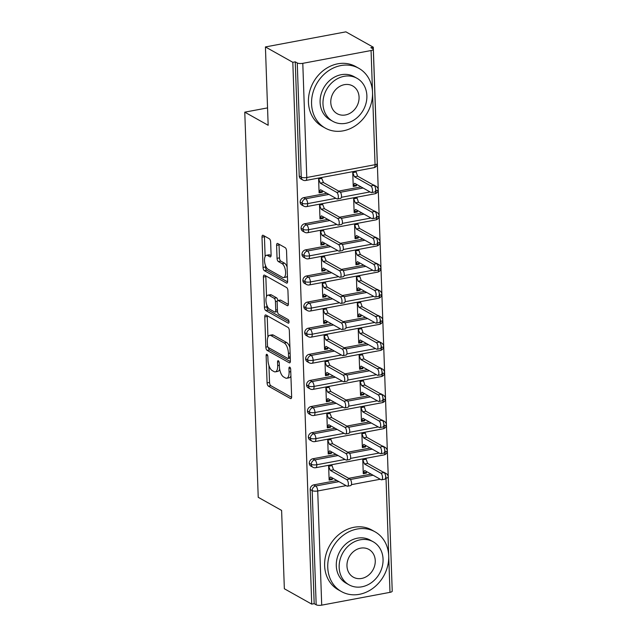 <?xml version="1.0" encoding="UTF-8"?>
<svg xmlns="http://www.w3.org/2000/svg" width="637" height="637" viewBox="0 0 637 637"><rect width="100%" height="100%" fill="white"/><g stroke="black" fill="none" stroke-linecap="round" stroke-linejoin="round"><path stroke-width="0.96" d="M266.927 354.347A1.887 0.804 -100.6 0 0 266.648 354.291A1.887 0.804 -100.6 0 0 266.131 355.661L267.086 382.893A2.691 1.147 -100.6 0 0 268.4 386.141L290.496 398.539A2.691 1.147 -100.6 0 0 290.902 398.619A2.691 1.147 -100.6 0 0 291.635 396.66L290.687 369.428A1.887 0.804 -100.6 0 0 289.763 367.151A1.887 0.804 -100.6 0 0 289.477 367.095A1.887 0.804 -100.6 0 0 288.967 368.465L289.087 371.992A8.615 3.671 -100.6 0 1 286.746 378.251A8.615 3.671 -100.6 0 1 285.448 377.988L283.608 376.953A8.615 3.671 -100.6 0 1 279.388 366.554L279.269 363.026A1.887 0.804 -100.6 0 0 278.345 360.749A1.887 0.804 -100.6 0 0 278.058 360.693A1.887 0.804 -100.6 0 0 277.549 362.063L277.676 365.59A8.615 3.671 -100.6 0 1 275.335 371.849A8.615 3.671 -100.6 0 1 274.029 371.586L272.19 370.551A8.615 3.671 -100.6 0 1 267.978 360.144L267.851 356.624A1.887 0.804 -100.6 0 0 266.927 354.347M270.653 242.036A2.691 1.147 -100.6 0 0 269.332 238.787L263.137 235.308A2.691 1.147 -100.6 0 0 262.731 235.228A2.691 1.147 -100.6 0 0 261.998 237.187L263.049 267.429A2.691 1.147 -100.6 0 0 264.371 270.677L286.467 283.067A2.691 1.147 -100.6 0 0 286.873 283.154A2.691 1.147 -100.6 0 0 287.606 281.196L286.546 250.954A2.691 1.147 -100.6 0 0 285.233 247.697L277.74 243.501A2.691 1.147 -100.6 0 0 277.334 243.422A2.691 1.147 -100.6 0 0 276.601 245.372L277.055 258.319A2.691 1.147 -100.6 0 0 278.369 261.568L282.087 263.654A7.198 3.066 -100.6 0 1 285.519 271.155A7.198 3.066 -100.6 0 1 283.656 277.589A7.198 3.066 -100.6 0 1 282.565 277.366L268.018 269.204A7.198 3.066 -100.6 0 1 264.586 261.703A7.198 3.066 -100.6 0 1 266.449 255.278A7.198 3.066 -100.6 0 1 267.54 255.493L269.961 256.854A2.691 1.147 -100.6 0 0 270.375 256.934A2.691 1.147 -100.6 0 0 271.099 254.983L270.653 242.036M311.732 604.123L292.813 62.299L265.422 46.939L268.161 125.274L244.775 112.16L258.224 497.306L281.61 510.42L284.349 588.755L311.732 604.123L314.176 603.661L316.175 604.784L312.186 490.609L310.187 489.487L314.176 603.661M265.916 315.02A2.691 1.147 -100.6 0 0 265.51 314.933A2.691 1.147 -100.6 0 0 264.777 316.892L265.836 347.141A2.691 1.147 -100.6 0 0 267.15 350.39L289.246 362.779A2.691 1.147 -100.6 0 0 289.652 362.867A2.691 1.147 -100.6 0 0 290.384 360.908L289.333 330.659A2.691 1.147 -100.6 0 0 288.012 327.41L265.916 315.02M264.443 307.281L263.392 277.039A2.691 1.147 -100.6 0 1 264.116 275.08A2.691 1.147 -100.6 0 1 264.522 275.16L286.618 287.558A2.691 1.147 -100.6 0 1 287.94 290.806L288.394 303.753A2.691 1.147 -100.6 0 1 287.661 305.704A2.691 1.147 -100.6 0 1 287.255 305.625L278.289 300.6A2.691 1.147 -100.6 0 0 277.883 300.521A2.691 1.147 -100.6 0 0 277.151 302.471L277.453 311.063A2.691 1.147 -100.6 0 0 278.767 314.312L288.099 319.543A1.887 0.804 -100.6 0 1 288.999 321.51A1.887 0.804 -100.6 0 1 288.513 323.19A1.887 0.804 -100.6 0 1 288.227 323.134L265.764 310.538A2.691 1.147 -100.6 0 1 264.443 307.281L266.879 306.827L266.823 305.099M267.556 107.892L244.775 112.16M389.987 592.346L386.006 478.172A4.117 1.25 178 0 0 388.236 476.978L392.225 591.152A4.117 1.25 178 0 1 389.987 592.346L321.709 605.15A4.117 1.25 178 0 1 316.175 604.784M292.813 62.299L295.25 61.845L297.256 62.967A4.117 1.25 -2 0 0 302.79 63.334L371.068 50.53A4.117 1.25 -2 0 0 373.306 49.336A4.117 1.25 -2 0 0 372.852 48.786L370.853 47.664L373.29 47.21L392.153 589.042M265.422 46.939L345.899 31.85L373.29 47.21M366.434 473.092L366.41 472.312L363.241 472.901L364.69 470.512L381.069 479.701A3.424 1.457 -100.6 0 0 381.587 479.812A3.424 1.457 -100.6 0 0 382.479 476.747A3.424 1.457 -100.6 0 0 380.846 473.18L384.015 472.582L367.629 463.394L365.925 458.473L362.756 459.062L363.265 473.689L366.434 473.092L365.383 472.503M331.24 478.905L332.299 479.494L329.13 480.091L328.612 465.464L331.789 464.875L333.493 469.795L349.872 478.984A3.424 1.457 79.4 0 1 351.505 482.559A3.424 1.457 79.4 0 1 350.621 485.617L347.452 486.214A3.424 1.457 -100.6 0 0 348.335 483.149A3.424 1.457 -100.6 0 0 346.703 479.581L349.872 478.984M332.299 479.494L332.641 478.092M295.25 61.845L299.239 176.019L301.237 177.142L297.256 62.967M302.79 63.334L306.771 177.508A4.117 1.25 -2 0 1 301.237 177.142A4.117 3.504 -60.7 0 0 302.886 180.04L300.887 178.917A4.117 3.504 -60.7 0 1 299.239 176.019M310.187 489.487A4.117 3.504 -60.7 0 1 313.707 484.884L336.973 480.521M348.694 478.323L371.116 474.119M383.068 472.049A4.117 3.504 -60.7 0 1 384.135 472.407L386.141 473.53A4.117 3.504 119.3 0 0 384.605 473.14M300.154 202.128L302.153 203.251A4.117 3.504 -60.7 0 0 303.801 206.149L301.795 205.034A4.117 3.504 -60.7 0 1 300.154 202.128A4.117 3.504 -60.7 0 1 303.674 197.661L326.948 193.29M338.669 191.092L361.083 186.888M373.043 184.826A4.117 3.504 -60.7 0 1 374.11 185.184L376.109 186.307A4.117 3.504 119.3 0 0 374.572 185.916M356.378 185.08L353.209 185.678L354.658 183.289L371.045 192.478A3.424 1.457 -100.6 0 0 371.562 192.581A3.424 1.457 -100.6 0 0 372.446 189.515A3.424 1.457 -100.6 0 0 370.814 185.948L373.983 185.351L357.604 176.162L355.9 171.242L352.723 171.839L353.24 186.458L356.409 185.861L356.752 184.459M320.73 177.834L321.781 178.424L321.757 177.643L318.588 178.241L319.097 192.86L322.266 192.263L322.617 190.861M301.062 228.237L303.061 229.36A4.117 3.504 -60.7 0 0 304.709 232.266L302.71 231.143A4.117 3.504 -60.7 0 1 301.062 228.237A4.117 3.504 -60.7 0 1 304.59 223.77L327.856 219.407M339.577 217.209L361.999 213.005M373.951 210.935A4.117 3.504 -60.7 0 1 375.018 211.293L377.024 212.416A4.117 3.504 119.3 0 0 375.488 212.025M357.293 211.189L354.124 211.787L355.573 209.398L371.952 218.587A3.424 1.457 -100.6 0 0 372.47 218.69A3.424 1.457 -100.6 0 0 373.362 215.632A3.424 1.457 -100.6 0 0 371.729 212.057L374.898 211.46L358.512 202.279L356.808 197.351L353.639 197.948L354.148 212.567L357.317 211.978L357.668 210.576M321.645 203.944L322.696 204.541L322.664 203.752L319.495 204.35L320.005 218.969L323.182 218.38L323.524 216.978M301.978 254.354L303.976 255.477A4.117 3.504 -60.7 0 0 305.625 258.375L303.618 257.252A4.117 3.504 -60.7 0 1 301.978 254.354A4.117 3.504 -60.7 0 1 305.497 249.879L328.772 245.516M340.492 243.318L362.907 239.114M374.867 237.044A4.117 3.504 -60.7 0 1 375.934 237.402L377.932 238.525A4.117 3.504 119.3 0 0 376.395 238.134M358.201 237.306L355.032 237.896L356.481 235.507L372.868 244.696A3.424 1.457 -100.6 0 0 373.386 244.807A3.424 1.457 -100.6 0 0 374.269 241.742A3.424 1.457 -100.6 0 0 372.637 238.166L375.806 237.577L359.427 228.388L357.723 223.468L354.554 224.057L355.064 238.684L358.233 238.087L358.575 236.685M322.553 230.061L323.604 230.65L323.58 229.869L320.411 230.459L320.921 245.086L324.09 244.489L324.44 243.087M302.886 280.463L304.884 281.586A4.117 3.504 -60.7 0 0 306.532 284.484L304.534 283.369A4.117 3.504 -60.7 0 1 302.886 280.463A4.117 3.504 -60.7 0 1 306.413 275.996L329.679 271.625M341.4 269.427L363.823 265.223M375.774 263.161A4.117 3.504 -60.7 0 1 376.849 263.519L378.848 264.642A4.117 3.504 119.3 0 0 377.311 264.251M359.117 263.415L355.948 264.013L357.397 261.624L373.776 270.813A3.424 1.457 -100.6 0 0 374.293 270.916A3.424 1.457 -100.6 0 0 375.185 267.851A3.424 1.457 -100.6 0 0 373.553 264.283L376.722 263.686L360.335 254.497L358.631 249.577L355.462 250.174L355.972 264.793L359.141 264.196L359.491 262.794M323.469 256.17L324.52 256.759L324.488 255.978L321.319 256.576L321.828 271.195L325.005 270.598L325.348 269.196M303.801 306.572L305.8 307.695A4.117 3.504 -60.7 0 0 307.448 310.601L305.442 309.478A4.117 3.504 -60.7 0 1 303.801 306.572A4.117 3.504 -60.7 0 1 307.321 302.105L330.595 297.742M342.316 295.544L364.73 291.34M376.69 289.27A4.117 3.504 -60.7 0 1 377.757 289.628L379.756 290.751A4.117 3.504 119.3 0 0 378.219 290.361M360.024 289.524L356.855 290.122L358.305 287.733L374.691 296.922A3.424 1.457 -100.6 0 0 375.209 297.025A3.424 1.457 -100.6 0 0 376.093 293.968A3.424 1.457 -100.6 0 0 374.46 290.392L377.63 289.795L361.251 280.614L359.547 275.686L356.378 276.283L356.887 290.902L360.056 290.313L360.399 288.911M324.376 282.279L325.427 282.876L325.403 282.087L322.234 282.685L322.744 297.304L325.913 296.715L326.263 295.313M304.709 332.689L306.708 333.812A4.117 3.504 -60.7 0 0 308.356 336.71L306.357 335.588A4.117 3.504 -60.7 0 1 304.709 332.689A4.117 3.504 -60.7 0 1 308.236 328.214L331.503 323.851M343.224 321.653L365.646 317.449M377.598 315.379A4.117 3.504 -60.7 0 1 378.673 315.737L380.671 316.86A4.117 3.504 119.3 0 0 379.134 316.47M360.94 315.641L357.771 316.231L359.22 313.842L375.599 323.031A3.424 1.457 -100.6 0 0 376.117 323.142A3.424 1.457 -100.6 0 0 377.008 320.077A3.424 1.457 -100.6 0 0 375.376 316.501L378.545 315.912L362.158 306.723L360.454 301.803L357.285 302.392L357.795 317.019L360.964 316.422L361.314 315.02M325.292 308.396L326.343 308.985L326.311 308.204L323.142 308.794L323.652 323.421L326.829 322.824L327.171 321.422M305.625 358.798L307.623 359.921A4.117 3.504 -60.7 0 0 309.271 362.819L307.265 361.705A4.117 3.504 -60.7 0 1 305.625 358.798A4.117 3.504 -60.7 0 1 309.144 354.331L332.418 349.96M344.139 347.762L366.554 343.558M378.513 341.496A4.117 3.504 -60.7 0 1 379.58 341.854L381.579 342.977A4.117 3.504 119.3 0 0 380.042 342.587M361.848 341.75L358.679 342.348L360.128 339.959L376.515 349.148A3.424 1.457 -100.6 0 0 377.032 349.251A3.424 1.457 -100.6 0 0 377.916 346.186A3.424 1.457 -100.6 0 0 376.284 342.618L379.453 342.021L363.074 332.832L361.37 327.912L358.201 328.509L358.711 343.128L361.88 342.531L362.222 341.129M326.2 334.505L327.251 335.094L327.227 334.314L324.058 334.911L324.567 349.53L327.737 348.933L328.087 347.531M306.532 384.907L308.539 386.03A4.117 3.504 -60.7 0 0 310.179 388.936L308.181 387.814A4.117 3.504 -60.7 0 1 306.532 384.907A4.117 3.504 -60.7 0 1 310.06 380.44L333.326 376.077M345.047 373.879L367.469 369.675M379.421 367.605A4.117 3.504 -60.7 0 1 380.496 367.963L382.495 369.086A4.117 3.504 119.3 0 0 380.958 368.696M362.764 367.86L359.594 368.457L361.044 366.068L377.423 375.257A3.424 1.457 -100.6 0 0 377.94 375.36A3.424 1.457 -100.6 0 0 378.832 372.303A3.424 1.457 -100.6 0 0 377.2 368.727L380.369 368.138L363.982 358.95L362.278 354.021L359.109 354.618L359.618 369.237L362.787 368.648L363.138 367.246M327.115 360.614L328.166 361.211L328.143 360.423L324.966 361.02L325.475 375.639L328.652 375.05L328.995 373.648M307.448 411.024L309.447 412.147A4.117 3.504 -60.7 0 0 311.095 415.045L309.088 413.923A4.117 3.504 -60.7 0 1 307.448 411.024A4.117 3.504 -60.7 0 1 310.967 406.549L334.242 402.186M345.963 399.988L368.377 395.784M380.337 393.714A4.117 3.504 -60.7 0 1 381.404 394.072L383.402 395.195A4.117 3.504 119.3 0 0 381.874 394.805M363.671 393.977L360.502 394.566L361.951 392.177L378.338 401.366A3.424 1.457 -100.6 0 0 378.856 401.477A3.424 1.457 -100.6 0 0 379.748 398.412A3.424 1.457 -100.6 0 0 378.107 394.836L381.276 394.247L364.897 385.059L363.194 380.138L360.024 380.727L360.534 395.354L363.703 394.757L364.053 393.355M328.023 386.731L329.074 387.32L329.05 386.54L325.881 387.129L326.391 401.756L329.56 401.159L329.91 399.757M308.356 437.133L310.362 438.256A4.117 3.504 -60.7 0 0 312.003 441.154L310.004 440.04A4.117 3.504 -60.7 0 1 308.356 437.133A4.117 3.504 -60.7 0 1 311.883 432.666L335.15 428.295M346.87 426.097L369.293 421.893M381.245 419.831A4.117 3.504 -60.7 0 1 382.319 420.189L384.318 421.312A4.117 3.504 119.3 0 0 382.781 420.922M364.587 420.086L361.418 420.683L362.867 418.294L379.246 427.483A3.424 1.457 -100.6 0 0 379.763 427.586A3.424 1.457 -100.6 0 0 380.655 424.521A3.424 1.457 -100.6 0 0 379.023 420.953L382.192 420.356L365.805 411.168L364.101 406.247L360.932 406.844L361.442 421.463L364.611 420.866L364.961 419.464M328.939 412.84L329.99 413.429L329.966 412.649L326.789 413.246L327.307 427.865L330.476 427.268L330.818 425.866M309.271 463.242L311.27 464.365A4.117 3.504 -60.7 0 0 312.918 467.271L310.912 466.149A4.117 3.504 -60.7 0 1 309.271 463.242A4.117 3.504 -60.7 0 1 312.791 458.775L336.065 454.412M347.786 452.214L370.201 448.01M382.16 445.94A4.117 3.504 -60.7 0 1 383.227 446.298L385.226 447.421A4.117 3.504 119.3 0 0 383.697 447.031M365.495 446.195L362.326 446.792L363.775 444.403L380.162 453.592A3.424 1.457 -100.6 0 0 380.679 453.695A3.424 1.457 -100.6 0 0 381.571 450.638A3.424 1.457 -100.6 0 0 379.931 447.063L383.1 446.473L366.721 437.285L365.017 432.356L361.848 432.953L362.357 447.572L365.527 446.983L365.877 445.582M329.847 438.949L330.906 439.546L330.874 438.758L327.705 439.355L328.214 453.974L331.383 453.385L331.734 451.983M384.66 452.007L385.082 451.928A4.117 1.25 -2 0 0 387.32 450.733A4.117 1.25 -2 0 0 387.32 450.717A4.117 4.117 0 0 1 383.968 454.922A4.117 1.752 -100.6 0 0 385.082 451.928A4.117 1.752 -100.6 0 0 384.684 449.658M312.791 458.775L314.797 459.898A4.117 3.504 -60.7 0 0 311.27 464.365A4.117 1.25 -2 0 0 316.804 464.731L345.031 459.444M350.517 458.409L379.174 453.042M365.527 446.983L364.475 446.386M331.383 453.385L330.332 452.788M364.611 420.866L363.56 420.277M330.476 427.268L329.417 426.679M363.703 394.757L362.652 394.168M329.56 401.159L328.509 400.569M362.787 368.648L361.736 368.051M328.652 375.05L327.593 374.452M361.88 342.531L360.829 341.942M327.737 348.933L326.685 348.343M360.964 316.422L359.913 315.833M326.829 322.824L325.77 322.234M360.056 290.313L358.997 289.716M325.913 296.715L324.862 296.117M359.141 264.196L358.09 263.607M325.005 270.598L323.946 270.008M358.233 238.087L357.174 237.497M324.09 244.489L323.039 243.899M357.317 211.978L356.266 211.38M323.182 218.38L322.123 217.782M356.409 185.861L355.35 185.271M322.266 192.263L321.215 191.673M383.745 425.898L384.175 425.819A4.117 1.25 -2 0 0 386.412 424.624A4.117 1.25 -2 0 0 386.412 424.608C386.205 423.199 385.512 422.1 384.318 421.312M311.883 432.666L313.882 433.781A4.117 3.504 -60.7 0 0 310.362 438.256A4.117 1.25 -2 0 0 315.896 438.622L344.123 433.327M349.602 432.3L378.259 426.925M382.837 399.789L383.259 399.71A4.117 1.25 -2 0 0 385.496 398.507A4.117 1.25 -2 0 0 385.496 398.499C385.297 397.09 384.597 395.991 383.402 395.195M310.967 406.549L312.974 407.672A4.117 3.504 -60.7 0 0 309.447 412.147A4.117 1.25 -2 0 0 314.981 412.513L343.208 407.218M348.694 406.191L377.351 400.816M381.921 373.672L382.351 373.593A4.117 1.25 -2 0 0 384.589 372.398A4.117 1.25 -2 0 0 384.589 372.382C384.382 370.981 383.689 369.882 382.495 369.086M310.06 380.44L312.058 381.563A4.117 3.504 -60.7 0 0 308.539 386.03A4.117 1.25 -2 0 0 314.073 386.396L342.3 381.109M347.778 380.074L376.435 374.707M381.014 347.563L381.436 347.483A4.117 1.25 -2 0 0 383.673 346.289A4.117 1.25 -2 0 0 383.673 346.273A4.117 4.117 0 0 1 380.321 350.477A4.117 1.752 -100.6 0 0 381.436 347.483A4.117 1.752 -100.6 0 0 381.037 345.214M309.144 354.331L311.151 355.446A4.117 3.504 -60.7 0 0 307.623 359.921A4.117 1.25 -2 0 0 313.157 360.287L341.384 354.992M346.87 353.965L375.527 348.59M380.098 321.454L380.528 321.374A4.117 1.25 -2 0 0 382.765 320.172A4.117 1.25 -2 0 0 382.757 320.164A4.117 4.117 0 0 1 379.413 324.36A4.117 1.752 -100.6 0 0 380.528 321.374A4.117 1.752 -100.6 0 0 380.122 319.097M308.236 328.214L310.235 329.337A4.117 3.504 -60.7 0 0 306.708 333.812A4.117 1.25 -2 0 0 312.241 334.178L340.477 328.883M345.955 327.856L374.612 322.481M379.19 295.337L379.612 295.257A4.117 1.25 -2 0 0 381.85 294.063A4.117 1.25 -2 0 0 381.85 294.047A4.117 4.117 0 0 1 378.497 298.251A4.117 1.752 -100.6 0 0 379.612 295.257A4.117 1.752 -100.6 0 0 379.214 292.988M307.321 302.105L309.327 303.228A4.117 3.504 -60.7 0 0 305.8 307.695A4.117 1.25 -2 0 0 311.334 308.061L339.561 302.774M345.047 301.739L373.704 296.364M378.274 269.228L378.704 269.148A4.117 1.25 -2 0 0 380.942 267.954A4.117 1.25 -2 0 0 380.934 267.938A4.117 4.117 0 0 1 377.59 272.142A4.117 1.752 -100.6 0 0 378.704 269.148A4.117 1.752 -100.6 0 0 378.298 266.879M306.413 275.996L308.412 277.111A4.117 3.504 -60.7 0 0 304.884 281.586A4.117 1.25 -2 0 0 310.418 281.952L338.653 276.657M344.131 275.63L372.788 270.255M377.367 243.119L377.789 243.039A4.117 1.25 -2 0 0 380.026 241.837A4.117 1.25 -2 0 0 380.026 241.829A4.117 4.117 0 0 1 376.674 246.025A4.117 1.752 -100.6 0 0 377.789 243.039A4.117 1.752 -100.6 0 0 377.391 240.762M305.497 249.879L307.496 251.002A4.117 3.504 -60.7 0 0 303.976 255.477A4.117 1.25 -2 0 0 309.51 255.843L337.737 250.548M343.224 249.521L371.881 244.146M376.451 217.002L376.881 216.922A4.117 1.25 -2 0 0 379.119 215.728A4.117 1.25 -2 0 0 379.111 215.712C378.911 214.311 378.219 213.212 377.024 212.416M304.59 223.77L306.588 224.893A4.117 3.504 -60.7 0 0 303.061 229.36A4.117 1.25 -2 0 0 308.595 229.726L336.83 224.439M342.308 223.404L370.965 218.029M375.535 190.893L375.965 190.813A4.117 1.25 -2 0 0 378.203 189.619A4.117 1.25 -2 0 0 378.203 189.603C378.004 188.194 377.303 187.095 376.109 186.307M303.674 197.661L305.672 198.776A4.117 3.504 -60.7 0 0 302.153 203.251A4.117 1.25 -2 0 0 307.687 203.617L335.914 198.322M341.4 197.295L370.057 191.92M275.335 371.849L277.772 371.395A8.615 3.671 -100.6 0 0 279.667 369.149M286.746 378.251L289.19 377.797A8.615 3.671 -100.6 0 0 290.91 376.013M268.933 365.511L269.523 382.431A2.691 1.147 -100.6 0 0 270.836 385.688L291.611 397.337M289.923 347.587A8.615 3.671 -100.6 0 0 286.666 342.547L273.408 335.11L270.964 335.564A8.615 3.671 -100.6 0 0 269.666 335.301A8.615 3.671 -100.6 0 0 267.325 341.567L267.452 345.286A1.887 0.804 -100.6 0 0 268.376 347.555A2.691 1.147 -100.6 0 0 269.594 349.928L290.361 361.585M267.237 315.761A2.691 1.147 -100.6 0 0 267.222 316.438L267.938 337.084M290.289 358.074L288.059 358.496A1.887 0.804 -100.6 0 1 287.773 358.432L268.376 347.555M288.059 358.496A1.887 0.804 -100.6 0 0 288.569 357.126L288.442 353.408A8.615 3.671 -100.6 0 0 284.221 343.001L270.964 335.564M273.408 335.11A8.615 3.671 -100.6 0 0 272.103 334.847L269.666 335.301M266.521 296.508L265.828 276.577L263.392 277.039M265.852 275.909A2.691 1.147 -100.6 0 0 265.828 276.577M288.37 304.422L280.734 300.138A2.691 1.147 -100.6 0 0 280.32 300.059L277.883 300.521M289.015 321.749L268.201 310.076L265.764 310.538M268.989 295.385A7.198 3.066 -100.6 0 0 267.906 295.162A7.198 3.066 -100.6 0 0 266.035 301.596A7.198 3.066 -100.6 0 0 269.475 309.096L274.595 311.971A2.691 1.147 -100.6 0 0 275.001 312.05A2.691 1.147 -100.6 0 0 275.733 310.1L275.439 301.508A2.691 1.147 -100.6 0 0 274.117 298.259L268.989 295.385L271.434 294.931A7.198 3.066 -100.6 0 0 270.343 294.708L267.906 295.162M275.001 312.05L277.445 311.597A2.691 1.147 -100.6 0 0 277.493 311.581M277.828 300.529A2.691 1.147 -100.6 0 0 276.554 297.805L274.117 298.259M271.434 294.931L276.554 297.805M266.879 306.827A2.691 1.147 -100.6 0 0 268.201 310.076M266.449 255.278L268.894 254.816A7.198 3.066 -100.6 0 1 269.977 255.039L271.083 255.652M283.656 277.589L286.093 277.127A7.198 3.066 -100.6 0 0 287.414 275.901M287.104 267.007A7.198 3.066 -100.6 0 0 284.524 263.192L282.087 263.654M279.062 244.242A2.691 1.147 -100.6 0 0 279.046 244.919L279.492 257.866A2.691 1.147 -100.6 0 0 280.813 261.114L284.524 263.192M265.438 265.398L265.494 266.967A2.691 1.147 -100.6 0 0 266.807 270.223L287.582 281.873M264.459 236.048A2.691 1.147 -100.6 0 0 264.435 236.725L265.127 256.504M384.015 472.582A3.424 1.457 79.4 0 1 385.648 476.15A3.424 1.457 79.4 0 1 384.764 479.215L381.587 479.812M380.846 473.18L364.46 463.991L362.787 459.85L365.957 459.253L364.897 458.664M366.41 472.312L366.785 471.691M367.629 463.394L364.46 463.991M332.267 478.713L329.098 479.303L330.547 476.922L346.934 486.103A3.424 1.457 -100.6 0 0 347.452 486.214M330.762 465.066L331.813 465.655L328.644 466.252L330.324 470.393L346.703 479.581M330.324 470.393L333.493 469.795M383.1 446.473A3.424 1.457 79.4 0 1 384.74 450.041A3.424 1.457 79.4 0 1 383.848 453.106L380.679 453.695M379.931 447.063L363.552 437.874L361.872 433.733L365.041 433.144L363.99 432.547M366.721 437.285L363.552 437.874M382.192 420.356A3.424 1.457 79.4 0 1 383.824 423.931A3.424 1.457 79.4 0 1 382.933 426.989L379.763 427.586M379.023 420.953L362.636 411.765L360.964 407.624L364.133 407.027L363.074 406.438M365.805 411.168L362.636 411.765M381.276 394.247A3.424 1.457 79.4 0 1 382.917 397.814A3.424 1.457 79.4 0 1 382.025 400.88L378.856 401.477M378.107 394.836L361.728 385.656L360.048 381.515L363.217 380.918L362.166 380.329M364.897 385.059L361.728 385.656M380.369 368.138A3.424 1.457 79.4 0 1 382.001 371.705A3.424 1.457 79.4 0 1 381.109 374.771L377.94 375.36M377.2 368.727L360.813 359.539L359.141 355.398L362.31 354.809L361.251 354.212M363.982 358.95L360.813 359.539M331.359 452.596L328.19 453.194L329.64 450.805L346.018 459.994A3.424 1.457 -100.6 0 0 346.536 460.097A3.424 1.457 -100.6 0 0 347.428 457.04A3.424 1.457 -100.6 0 0 345.787 453.464L348.965 452.875A3.424 1.457 79.4 0 1 350.597 456.442A3.424 1.457 79.4 0 1 349.705 459.508L346.536 460.097M345.787 453.464L329.409 444.276L327.729 440.135L330.906 439.546L332.578 443.686L348.965 452.875M329.409 444.276L332.578 443.686M330.444 426.487L327.275 427.085L328.724 424.696L345.111 433.885A3.424 1.457 -100.6 0 0 345.628 433.988A3.424 1.457 -100.6 0 0 346.512 430.931A3.424 1.457 -100.6 0 0 344.88 427.355L348.049 426.758A3.424 1.457 79.4 0 1 349.681 430.333A3.424 1.457 79.4 0 1 348.797 433.391L345.628 433.988M344.88 427.355L328.493 418.167L326.821 414.026L329.99 413.429L331.67 417.569L348.049 426.758M328.493 418.167L331.67 417.569M329.536 400.378L326.367 400.968L327.816 398.579L344.195 407.768A3.424 1.457 -100.6 0 0 344.713 407.879A3.424 1.457 -100.6 0 0 345.604 404.813A3.424 1.457 -100.6 0 0 343.964 401.246L347.141 400.649A3.424 1.457 79.4 0 1 348.773 404.224A3.424 1.457 79.4 0 1 347.882 407.282L344.713 407.879M343.964 401.246L327.585 392.058L325.905 387.917L329.074 387.32L330.754 391.46L347.141 400.649M327.585 392.058L330.754 391.46M328.62 374.261L325.451 374.859L326.9 372.47L343.287 381.659A3.424 1.457 -100.6 0 0 343.805 381.762A3.424 1.457 -100.6 0 0 344.689 378.704A3.424 1.457 -100.6 0 0 343.056 375.129L346.225 374.54A3.424 1.457 79.4 0 1 347.858 378.107A3.424 1.457 79.4 0 1 346.974 381.173L343.805 381.762M343.056 375.129L326.67 365.941L324.997 361.8L328.166 361.211L329.847 365.351L346.225 374.54M326.67 365.941L329.847 365.351M327.752 567.4A34.279 29.214 119.3 0 0 341.464 591.582A34.279 29.214 119.3 0 0 373.21 588.078A34.279 29.214 119.3 0 0 388.713 555.966A34.279 29.214 119.3 0 0 375.002 531.791A34.279 29.214 119.3 0 0 343.255 535.287A34.279 29.214 119.3 0 0 327.752 567.4M375.002 531.791L371.873 530.032A34.279 29.214 119.3 0 0 340.134 533.535A34.279 29.214 119.3 0 0 324.623 565.648A34.279 29.214 119.3 0 0 338.343 589.83L341.464 591.582M349.036 584.822L346.162 583.205A24.676 21.037 -60.7 0 1 336.288 565.799A24.676 21.037 -60.7 0 1 347.452 542.676A24.676 21.037 -60.7 0 1 370.304 540.16L373.178 541.769A24.676 21.037 119.3 0 0 350.326 544.293A24.676 21.037 119.3 0 0 339.163 567.416A24.676 21.037 119.3 0 0 349.036 584.822A24.676 21.037 119.3 0 0 371.889 582.306A24.676 21.037 119.3 0 0 383.06 559.182A24.676 21.037 119.3 0 0 373.178 541.769M375.257 560.648A15.901 13.56 119.3 0 0 368.887 549.428A15.901 13.56 119.3 0 0 354.164 551.053A15.901 13.56 119.3 0 0 346.966 565.951A15.901 13.56 119.3 0 0 353.328 577.17A15.901 13.56 119.3 0 0 368.059 575.545A15.901 13.56 119.3 0 0 375.257 560.648M311.565 103.919A34.279 29.214 119.3 0 0 325.284 128.101A34.279 29.214 119.3 0 0 357.023 124.597A34.279 29.214 119.3 0 0 372.534 92.484A34.279 29.214 119.3 0 0 358.814 68.302A34.279 29.214 119.3 0 0 327.076 71.806A34.279 29.214 119.3 0 0 311.565 103.919M358.814 68.302L355.685 66.551A34.279 29.214 119.3 0 0 323.946 70.054A34.279 29.214 119.3 0 0 308.435 102.167A34.279 29.214 119.3 0 0 322.155 126.341L325.284 128.101M332.848 121.341L329.974 119.724A24.676 21.037 -60.7 0 1 320.1 102.318A24.676 21.037 -60.7 0 1 331.264 79.195A24.676 21.037 -60.7 0 1 354.116 76.679L356.999 78.287A24.676 21.037 119.3 0 0 334.146 80.811A24.676 21.037 119.3 0 0 322.975 103.927A24.676 21.037 119.3 0 0 332.848 121.341A24.676 21.037 119.3 0 0 355.709 118.824A24.676 21.037 119.3 0 0 366.872 95.701A24.676 21.037 119.3 0 0 356.999 78.287M359.069 97.158A15.901 13.56 119.3 0 0 352.707 85.939A15.901 13.56 119.3 0 0 337.976 87.564A15.901 13.56 119.3 0 0 330.778 102.469A15.901 13.56 119.3 0 0 337.148 113.689A15.901 13.56 119.3 0 0 351.871 112.064A15.901 13.56 119.3 0 0 359.069 97.158M379.453 342.021A3.424 1.457 79.4 0 1 381.093 345.596A3.424 1.457 79.4 0 1 380.201 348.654L377.032 349.251M376.284 342.618L359.905 333.43L358.225 329.289L361.394 328.692L360.343 328.103M363.074 332.832L359.905 333.43M327.713 348.152L324.544 348.75L325.993 346.361L342.372 355.55A3.424 1.457 -100.6 0 0 342.889 355.653A3.424 1.457 -100.6 0 0 343.781 352.595A3.424 1.457 -100.6 0 0 342.141 349.02L345.318 348.423A3.424 1.457 79.4 0 1 346.95 351.998A3.424 1.457 79.4 0 1 346.058 355.056L342.889 355.653M342.141 349.02L325.762 339.832L324.082 335.691L327.251 335.094L328.931 339.234L345.318 348.423M325.762 339.832L328.931 339.234M378.545 315.912A3.424 1.457 79.4 0 1 380.178 319.479A3.424 1.457 79.4 0 1 379.286 322.545L376.117 323.142M375.376 316.501L358.989 307.321L357.309 303.18L360.486 302.583L359.427 301.994M362.158 306.723L358.989 307.321M326.797 322.043L323.628 322.633L325.077 320.244L341.464 329.433A3.424 1.457 -100.6 0 0 341.981 329.544A3.424 1.457 -100.6 0 0 342.865 326.478A3.424 1.457 -100.6 0 0 341.233 322.911L344.402 322.314A3.424 1.457 79.4 0 1 346.034 325.889A3.424 1.457 79.4 0 1 345.15 328.947L341.981 329.544M341.233 322.911L324.846 313.723L323.174 309.582L326.343 308.985L328.023 313.125L344.402 322.314M324.846 313.723L328.023 313.125M377.63 289.795A3.424 1.457 79.4 0 1 379.27 293.37A3.424 1.457 79.4 0 1 378.378 296.436L375.209 297.025M374.46 290.392L358.082 281.204L356.401 277.063L359.571 276.474L358.52 275.877M361.251 280.614L358.082 281.204M325.889 295.926L322.72 296.524L324.169 294.135L340.548 303.323A3.424 1.457 -100.6 0 0 341.066 303.427A3.424 1.457 -100.6 0 0 341.958 300.369A3.424 1.457 -100.6 0 0 340.317 296.794L343.494 296.205A3.424 1.457 79.4 0 1 345.127 299.772A3.424 1.457 79.4 0 1 344.235 302.838L341.066 303.427M340.317 296.794L323.938 287.606L322.258 283.465L325.427 282.876L327.107 287.016L343.494 296.205M323.938 287.606L327.107 287.016M376.722 263.686A3.424 1.457 79.4 0 1 378.354 267.261A3.424 1.457 79.4 0 1 377.462 270.319L374.293 270.916M373.553 264.283L357.166 255.095L355.486 250.954L358.663 250.357L357.604 249.768M360.335 254.497L357.166 255.095M324.974 269.817L321.804 270.414L323.254 268.026L339.632 277.214A3.424 1.457 -100.6 0 0 340.158 277.318A3.424 1.457 -100.6 0 0 341.042 274.26A3.424 1.457 -100.6 0 0 339.41 270.685L342.579 270.088A3.424 1.457 79.4 0 1 344.211 273.663A3.424 1.457 79.4 0 1 343.327 276.721L340.158 277.318M339.41 270.685L323.023 261.496L321.351 257.356L324.52 256.759L326.2 260.899L342.579 270.088M323.023 261.496L326.2 260.899M375.806 237.577A3.424 1.457 79.4 0 1 377.446 241.144A3.424 1.457 79.4 0 1 376.555 244.21L373.386 244.807M372.637 238.166L356.258 228.986L354.578 224.845L357.747 224.248L356.696 223.659M359.427 228.388L356.258 228.986M324.066 243.708L320.889 244.297L322.338 241.909L338.725 251.097A3.424 1.457 -100.6 0 0 339.242 251.209A3.424 1.457 -100.6 0 0 340.134 248.143A3.424 1.457 -100.6 0 0 338.494 244.576L341.663 243.979A3.424 1.457 79.4 0 1 343.303 247.554A3.424 1.457 79.4 0 1 342.411 250.612L339.242 251.209M338.494 244.576L322.115 235.387L320.435 231.247L323.604 230.65L325.284 234.79L341.663 243.979M322.115 235.387L325.284 234.79M374.898 211.46A3.424 1.457 79.4 0 1 376.531 215.035A3.424 1.457 79.4 0 1 375.639 218.101L372.47 218.69M371.729 212.057L355.342 202.869L353.662 198.728L356.839 198.139L355.78 197.542M358.512 202.279L355.342 202.869M323.15 217.591L319.981 218.188L321.43 215.8L337.809 224.988A3.424 1.457 -100.6 0 0 338.327 225.092A3.424 1.457 -100.6 0 0 339.218 222.034A3.424 1.457 -100.6 0 0 337.586 218.459L340.755 217.87A3.424 1.457 79.4 0 1 342.387 221.437A3.424 1.457 79.4 0 1 341.504 224.503L338.327 225.092M337.586 218.459L321.199 209.27L319.527 205.13L322.696 204.541L324.368 208.681L340.755 217.87M321.199 209.27L324.368 208.681M373.983 185.351A3.424 1.457 79.4 0 1 375.623 188.926A3.424 1.457 79.4 0 1 374.731 191.984L371.562 192.581M370.814 185.948L354.435 176.76L352.755 172.619L355.924 172.022L354.873 171.433M357.604 176.162L354.435 176.76M322.242 191.482L319.065 192.079L320.515 189.691L336.901 198.879A3.424 1.457 -100.6 0 0 337.419 198.983A3.424 1.457 -100.6 0 0 338.311 195.925A3.424 1.457 -100.6 0 0 336.67 192.35L339.839 191.753A3.424 1.457 79.4 0 1 341.48 195.328A3.424 1.457 79.4 0 1 340.588 198.386L337.419 198.983M336.67 192.35L320.292 183.161L318.611 179.021L321.781 178.424L323.461 182.564L339.839 191.753M320.292 183.161L323.461 182.564M267.62 355.382L266.131 355.661M290.448 368.186L288.967 368.465M279.038 361.784L277.549 362.063M385.6 475.775A4.117 1.752 -100.6 0 1 386.006 478.172L385.528 478.26M380.257 479.247L351.393 484.661M346.122 485.649L317.72 490.976L321.709 605.15M313.707 484.884L315.705 486.007A4.117 1.752 -100.6 0 1 317.72 490.976A4.117 1.25 178 0 1 312.186 490.609A4.117 3.504 -60.7 0 1 315.705 486.007L338.98 481.644M373.935 167.69A4.117 4.117 0 0 0 377.287 163.502A4.117 1.25 -2 0 1 375.058 164.704A4.117 1.752 -100.6 0 1 373.935 167.69L305.656 180.494A4.117 1.752 -100.6 0 0 306.771 177.508L375.058 164.704L371.068 50.53M350.43 479.494L373.115 475.242M383.968 454.922L315.689 467.725A4.117 1.752 -100.6 0 0 316.804 464.731A4.117 1.752 -100.6 0 0 314.797 459.898L338.064 455.535M349.514 453.385L372.207 449.133M383.777 423.549A4.117 1.752 -100.6 0 1 384.175 425.819A4.117 1.752 -100.6 0 1 383.06 428.812L314.774 441.616A4.117 1.752 -100.6 0 0 315.896 438.622A4.117 1.752 -100.6 0 0 313.882 433.781L337.156 429.418M348.606 427.276L371.291 423.016M382.861 397.432A4.117 1.752 -100.6 0 1 383.259 399.71A4.117 1.752 -100.6 0 1 382.144 402.695L313.866 415.499A4.117 1.752 -100.6 0 0 314.981 412.513A4.117 1.752 -100.6 0 0 312.974 407.672L336.24 403.309M347.691 401.159L370.384 396.907M381.953 371.323A4.117 1.752 -100.6 0 1 382.351 373.593A4.117 1.752 -100.6 0 1 381.237 376.586L312.95 389.39A4.117 1.752 -100.6 0 0 314.073 386.396A4.117 1.752 -100.6 0 0 312.058 381.563L335.333 377.2M346.783 375.05L369.468 370.798M380.321 350.477L312.042 363.281A4.117 1.752 -100.6 0 0 313.157 360.287A4.117 1.752 -100.6 0 0 311.151 355.446L334.417 351.083M345.867 348.941L368.56 344.681M379.413 324.36L311.127 337.164A4.117 1.752 -100.6 0 0 312.241 334.178A4.117 1.752 -100.6 0 0 310.235 329.337L333.509 324.974M344.959 322.824L367.645 318.572M378.497 298.251L310.219 311.055A4.117 1.752 -100.6 0 0 311.334 308.061A4.117 1.752 -100.6 0 0 309.327 303.228L332.594 298.864M344.044 296.715L366.737 292.463M377.59 272.142L309.303 284.946A4.117 1.752 -100.6 0 0 310.418 281.952A4.117 1.752 -100.6 0 0 308.412 277.111L331.686 272.747M343.136 270.606L365.821 266.346M376.674 246.025L308.396 258.829A4.117 1.752 -100.6 0 0 309.51 255.843A4.117 1.752 -100.6 0 0 307.504 251.002L330.77 246.638M342.22 244.489L364.913 240.237M376.475 214.653A4.117 1.752 -100.6 0 1 376.881 216.922A4.117 1.752 -100.6 0 1 375.758 219.916L307.48 232.72A4.117 1.752 -100.6 0 0 308.595 229.726A4.117 1.752 -100.6 0 0 306.588 224.893L329.862 220.529M341.313 218.38L363.998 214.128M375.567 188.544A4.117 1.752 -100.6 0 1 375.965 190.813A4.117 1.752 -100.6 0 1 374.851 193.799L306.572 206.611A4.117 1.752 -100.6 0 0 307.687 203.617A4.117 1.752 -100.6 0 0 305.68 198.776L328.947 194.412M340.397 192.27L363.09 188.011M279.348 365.272L277.676 365.59M290.759 371.674L289.087 371.992M291.252 398.396L290.496 398.539M270.836 385.688L268.4 386.141M269.523 382.431L267.086 382.893M290.002 362.636L289.246 362.779M269.594 349.928L267.15 350.39M267.787 346.775L265.836 347.141M267.222 316.438L264.777 316.892M290.241 356.808L288.569 357.126M290.114 353.089L288.442 353.408M286.666 342.547L284.221 343.001M288.012 305.481L287.255 305.625M280.734 300.138L278.289 300.6M288.752 323.031L288.227 323.134M277.406 309.781L275.733 310.1M277.31 301.158L275.439 301.508M270.717 256.711L269.961 256.854M269.977 255.039L267.54 255.493M280.813 261.114L278.369 261.568M279.492 257.866L277.055 258.319M279.046 244.919L276.601 245.372M287.223 282.932L286.467 283.067M266.807 270.223L264.371 270.677M265.494 266.967L263.049 267.429M264.435 236.725L261.998 237.187M377.287 163.502L373.306 49.336M312.918 467.271A4.117 4.117 0 0 0 315.689 467.725M388.236 476.978A4.117 4.117 0 0 0 386.141 473.53M383.06 428.812A4.117 4.117 0 0 0 386.412 424.624M312.003 441.154A4.117 4.117 0 0 0 314.774 441.616M385.226 447.421C386.42 448.217 387.121 449.316 387.32 450.717M382.144 402.695A4.117 4.117 0 0 0 385.496 398.507M311.095 415.045A4.117 4.117 0 0 0 313.866 415.499M381.237 376.586A4.117 4.117 0 0 0 384.589 372.398M310.179 388.936A4.117 4.117 0 0 0 312.95 389.39M309.271 362.819A4.117 4.117 0 0 0 312.042 363.281M308.356 336.71A4.117 4.117 0 0 0 311.127 337.164M381.579 342.977C382.773 343.765 383.474 344.864 383.673 346.273M307.448 310.601A4.117 4.117 0 0 0 310.219 311.055M380.671 316.86C381.866 317.656 382.558 318.755 382.757 320.164M306.532 284.484A4.117 4.117 0 0 0 309.303 284.946M379.756 290.751C380.95 291.547 381.651 292.646 381.85 294.047M305.625 258.375A4.117 4.117 0 0 0 308.396 258.829M378.848 264.642C380.042 265.43 380.735 266.529 380.934 267.938M375.758 219.916A4.117 4.117 0 0 0 379.119 215.728M304.709 232.266A4.117 4.117 0 0 0 307.48 232.72M377.932 238.525C379.126 239.321 379.827 240.42 380.026 241.829M374.851 193.799A4.117 4.117 0 0 0 378.203 189.619M303.801 206.149A4.117 4.117 0 0 0 306.572 206.611M302.886 180.04A4.117 4.117 0 0 0 305.656 180.494"/></g></svg>
